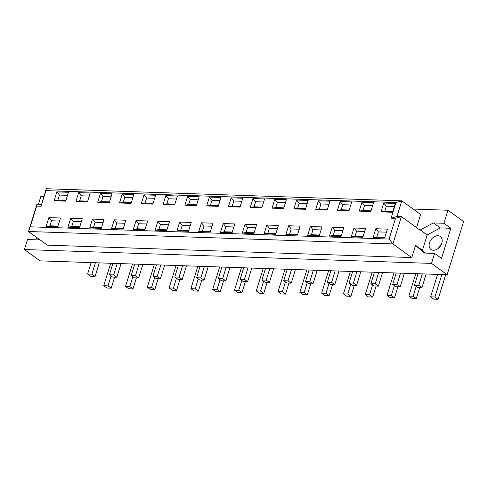 <?xml version="1.0" encoding="UTF-8"?>
<svg xmlns="http://www.w3.org/2000/svg" width="488" height="488" viewBox="0 0 488 488"><rect width="100%" height="100%" fill="white"/><g stroke="black" fill="none" stroke-linecap="round" stroke-linejoin="round"><path stroke-width="0.73" d="M353.995 227.994L365.579 228.39L362.834 237.247L351.25 236.857L353.995 227.994L356.588 231.166L364.634 231.44M356.588 231.166L355.026 236.229L351.25 236.857M363.066 236.503L355.026 236.229M361.956 202.276L373.54 202.672L370.795 211.53L359.211 211.139L361.956 202.276L364.554 205.448L372.594 205.722M364.554 205.448L362.987 210.511L359.211 211.139M371.026 210.786L362.987 210.511M419.71 287.53L416.301 298.552L412.012 298.406L408.834 296.106L413.123 296.253L416.179 286.383M416.301 298.552L413.123 296.253M415.782 273.658L408.834 296.106M396.238 272.993L392.7 284.419L395.878 286.718L400.166 286.865L396.994 284.565L400.526 273.14M396.994 284.565L392.7 284.419M404.375 273.268L400.166 286.865M332.2 227.256L343.784 227.646L341.039 236.509L329.455 236.113L332.2 227.256L334.798 230.421L342.838 230.696M334.798 230.421L333.231 235.484L329.455 236.113M341.271 235.759L333.231 235.484M340.16 201.538L351.744 201.928L348.999 210.792L337.421 210.395L340.16 201.538L342.759 204.704L350.799 204.978M342.759 204.704L341.191 209.767L337.421 210.395M349.231 210.041L341.191 209.767M397.921 286.791L394.505 297.814L390.217 297.668L387.039 295.368L391.333 295.508L394.389 285.639M394.505 297.814L391.333 295.508M393.993 272.914L387.039 295.368M374.449 272.249L370.91 283.674L374.082 285.98L378.377 286.127L375.199 283.821L378.737 272.396M375.199 283.821L370.91 283.674M382.586 272.524L378.377 286.127M310.405 226.511L321.988 226.908L319.25 235.765L307.666 235.369L310.405 226.511L313.003 229.677L321.049 229.952M313.003 229.677L311.435 234.74L307.666 235.369M319.481 235.015L311.435 234.74M318.371 200.794L329.949 201.19L327.21 210.047L315.626 209.651L318.371 200.794L320.964 203.96L329.01 204.234M320.964 203.96L319.396 209.023L315.626 209.651M327.442 209.297L319.396 209.023M376.126 286.047L372.716 297.07L368.422 296.924L365.25 294.624L369.538 294.77L372.594 284.901M372.716 297.07L369.538 294.77M372.198 272.17L365.25 294.624M352.653 271.505L349.115 282.936L352.293 285.236L356.582 285.382L353.404 283.083L356.941 271.651M353.404 283.083L349.115 282.936M360.791 271.786L356.582 285.382M288.615 225.767L300.199 226.164L297.454 235.021L285.87 234.63L288.615 225.767L291.208 228.939L299.254 229.214M291.208 228.939L289.646 234.002L285.87 234.63M297.686 234.277L289.646 234.002M296.576 200.049L308.16 200.446L305.415 209.303L293.831 208.913L296.576 200.049L299.174 203.221L307.214 203.496M299.174 203.221L297.607 208.284L293.831 208.913M305.647 208.559L297.607 208.284M354.331 285.303L350.921 296.326L346.632 296.179L343.454 293.88L347.743 294.026L350.799 284.156M350.921 296.326L347.743 294.026M350.402 271.432L343.454 293.88M330.858 270.767L327.32 282.192L330.498 284.492L334.786 284.638L331.614 282.339L335.152 270.913M331.614 282.339L327.32 282.192M338.995 271.041L334.786 284.638M266.82 225.029L278.404 225.419L275.659 234.283L264.081 233.886L266.82 225.029L269.419 228.195L277.459 228.469M269.419 228.195L267.851 233.258L264.081 233.886M275.891 233.532L267.851 233.258M274.781 199.311L286.364 199.702L283.619 208.565L272.042 208.169L274.781 199.311L277.379 202.477L285.419 202.752M277.379 202.477L275.811 207.54L272.042 208.169M283.851 207.815L275.811 207.54M332.541 284.565L329.125 295.588L324.837 295.441L321.659 293.142L325.954 293.282L329.01 283.412M329.125 295.588L325.954 293.282M328.613 270.688L321.659 293.142M309.069 270.023L305.531 281.448L308.703 283.754L312.997 283.9L309.819 281.594L313.357 270.169M309.819 281.594L305.531 281.448M317.206 270.297L312.997 283.9M245.025 224.285L256.609 224.681L253.87 233.538L242.286 233.142L245.025 224.285L247.623 227.451L255.669 227.725M247.623 227.451L246.056 232.514L242.286 233.142M254.102 232.788L246.056 232.514M252.991 198.567L264.569 198.964L261.83 207.821L250.246 207.424L252.991 198.567L255.584 201.733L263.63 202.008M255.584 201.733L254.016 206.796L250.246 207.424M262.062 207.071L254.016 206.796M310.746 283.821L307.336 294.844L303.042 294.697L299.87 292.397L304.158 292.544L307.214 282.674M307.336 294.844L304.158 292.544M306.818 269.943L299.87 292.397M287.273 269.278L283.735 280.71L286.913 283.01L291.202 283.156L288.024 280.856L291.562 269.425M288.024 280.856L283.735 280.71M295.411 269.559L291.202 283.156M223.236 223.541L234.819 223.937L232.075 232.794L220.491 232.404L223.236 223.541L225.834 226.713L233.874 226.987M225.834 226.713L224.266 231.776L220.491 232.404M232.306 232.05L224.266 231.776M231.196 197.823L242.78 198.219L240.035 207.077L228.451 206.686L231.196 197.823L233.795 200.995L241.834 201.269M233.795 200.995L232.227 206.058L228.451 206.686M240.267 206.332L232.227 206.058M288.951 283.077L285.541 294.099L281.253 293.953L278.075 291.653L282.363 291.8L285.419 281.93M285.541 294.099L282.363 291.8M285.022 269.205L278.075 291.653M265.478 268.54L261.94 279.966L265.118 282.265L269.406 282.412L266.234 280.112L269.772 268.687M266.234 280.112L261.94 279.966M273.615 268.815L269.406 282.412M201.44 222.803L213.024 223.193L210.279 232.056L198.701 231.66L201.44 222.803L204.039 225.968L212.079 226.243M204.039 225.968L202.471 231.031L198.701 231.66M210.511 231.306L202.471 231.031M209.401 197.085L220.985 197.475L218.246 206.339L206.662 205.942L209.401 197.085L211.999 200.251L220.039 200.525M211.999 200.251L210.432 205.314L206.662 205.942M218.478 205.588L210.432 205.314M267.162 282.339L263.746 293.361L259.457 293.215L256.285 290.915L260.574 291.055L263.63 281.186M263.746 293.361L260.574 291.055M263.233 268.461L256.285 290.915M243.689 267.796L240.151 279.221L243.323 281.527L247.617 281.674L244.439 279.368L247.977 267.942M244.439 279.368L240.151 279.221M251.826 268.071L247.617 281.674M179.651 222.058L191.229 222.455L188.49 231.312L176.906 230.916L179.651 222.058L182.244 225.23L190.289 225.499M182.244 225.23L180.676 230.287L176.906 230.916M188.722 230.562L180.676 230.287M187.612 196.341L199.189 196.737L196.451 205.594L184.867 205.198L187.612 196.341L190.204 199.507L198.25 199.781M190.204 199.507L188.636 204.57L184.867 205.198M196.682 204.844L188.636 204.57M245.366 281.594L241.956 292.617L237.668 292.471L234.49 290.171L238.778 290.317L241.834 280.447M241.956 292.617L238.778 290.317M241.438 267.717L234.49 290.171M221.894 267.052L218.356 278.483L221.534 280.783L225.822 280.929L222.644 278.63L226.182 267.198M222.644 278.63L218.356 278.483M230.031 267.332L225.822 280.929M157.856 221.314L169.44 221.711L166.695 230.568L155.111 230.177L157.856 221.314L160.454 224.486L168.494 224.761M160.454 224.486L158.887 229.549L155.111 230.177M166.926 229.824L158.887 229.549M165.816 195.596L177.4 195.993L174.655 204.85L163.071 204.46L165.816 195.596L168.415 198.769L176.455 199.043M168.415 198.769L166.847 203.831L163.071 204.46M174.887 204.106L166.847 203.831M223.577 280.85L220.161 291.873L215.873 291.726L212.695 289.427L216.989 289.573L220.039 279.703M220.161 291.873L216.989 289.573M219.649 266.979L212.695 289.427M200.098 266.314L196.56 277.739L199.738 280.039L204.027 280.185L200.855 277.885L204.393 266.46M200.855 277.885L196.56 277.739M208.236 266.588L204.027 280.185M136.06 220.576L147.644 220.966L144.899 229.83L133.322 229.433L136.06 220.576L138.659 223.742L146.699 224.016M138.659 223.742L137.091 228.805L133.322 229.433M145.131 229.079L137.091 228.805M144.021 194.858L155.605 195.249L152.866 204.112L141.282 203.716L144.021 194.858L146.62 198.024L154.659 198.299M146.62 198.024L145.052 203.087L141.282 203.716M153.098 203.362L145.052 203.087M201.782 280.112L198.372 291.135L194.078 290.988L190.906 288.689L195.194 288.829L198.25 278.959M198.372 291.135L195.194 288.829M197.853 266.234L190.906 288.689M178.309 265.57L174.771 276.995L177.943 279.301L182.237 279.447L179.059 277.141L182.597 265.716M179.059 277.141L174.771 276.995M186.446 265.844L182.237 279.447M114.271 219.832L125.849 220.228L123.11 229.085L111.526 228.689L114.271 219.832L116.864 223.004L124.91 223.272M116.864 223.004L115.296 228.061L111.526 228.689M123.342 228.335L115.296 228.061M122.232 194.114L133.816 194.511L131.071 203.368L119.487 202.971L122.232 194.114L124.824 197.28L132.87 197.555M124.824 197.28L123.263 202.343L119.487 202.971M131.303 202.618L123.263 202.343M179.987 279.368L176.577 290.39L172.288 290.244L169.11 287.944L173.399 288.091L176.455 278.221M176.577 290.39L173.399 288.091M176.058 265.49L169.11 287.944M156.514 264.825L152.976 276.257L156.154 278.556L160.442 278.703L157.264 276.403L160.802 264.972M157.264 276.403L152.976 276.257M164.651 265.106L160.442 278.703M92.476 219.088L104.06 219.484L101.315 228.341L89.731 227.951L92.476 219.088L95.075 222.26L103.114 222.534M95.075 222.26L93.507 227.323L89.731 227.951M101.547 227.597L93.507 227.323M100.436 193.37L112.02 193.766L109.275 202.624L97.692 202.233L100.436 193.37L103.035 196.542L111.075 196.816M103.035 196.542L101.467 201.605L97.692 202.233M109.507 201.879L101.467 201.605M158.197 278.624L154.781 289.646L150.493 289.5L147.315 287.2L151.609 287.347L154.666 277.477M154.781 289.646L151.609 287.347M154.269 264.752L147.315 287.2M134.719 264.087L131.187 275.513L134.359 277.812L138.647 277.959L135.475 275.659L139.013 264.234M135.475 275.659L131.187 275.513M142.856 264.362L138.647 277.959M70.681 218.349L82.265 218.74L79.526 227.603L67.942 227.207L70.681 218.349L73.279 221.515L81.319 221.79M73.279 221.515L71.712 226.578L67.942 227.207M79.757 226.853L71.712 226.578M78.641 192.632L90.225 193.022L87.486 201.886L75.902 201.489L78.641 192.632L81.24 195.798L89.286 196.072M81.24 195.798L79.672 200.861L75.902 201.489M87.718 201.135L79.672 200.861M136.402 277.885L132.992 288.908L128.698 288.762L125.526 286.462L129.814 286.602L132.87 276.733M132.992 288.908L129.814 286.602M132.474 264.008L125.526 286.462M112.929 263.343L109.391 274.768L112.569 277.074L116.858 277.221L113.68 274.915L117.218 263.489M113.68 274.915L109.391 274.768M121.067 263.618L116.858 277.221M445.715 274.677L438.096 299.296L433.801 299.15L430.63 296.85L434.918 296.997L441.866 274.543M438.096 299.296L434.918 296.997M437.577 274.396L430.63 296.85M439.645 247.05A19.471 12.383 92 0 0 439.334 246.69M91.134 262.599L87.596 274.03L90.774 276.33L95.062 276.476L91.89 274.177L95.422 262.745M91.89 274.177L87.596 274.03M99.271 262.88L95.062 276.476M114.607 277.141L111.197 288.164L106.909 288.018L103.731 285.718L108.019 285.864L111.075 275.994M111.197 288.164L108.019 285.864M110.678 263.27L103.731 285.718M441.817 243.189A7.985 5.661 -54.1 0 0 440.341 236.515A7.985 5.661 -54.1 0 0 431.075 239.657A7.985 5.661 -54.1 0 0 430.977 249.441A7.985 5.661 -54.1 0 0 441.817 243.189M441.451 244.171A7.985 5.661 -54.1 0 0 438.596 248.111M443.94 223.284L450.833 228.274L441.506 258.396L434.613 253.406L424.102 253.046L415.556 245.299L422.449 250.289L427.201 234.929L420.314 229.939L433.429 222.924L443.94 223.284L447.978 210.249L413.147 209.059M43.798 196.481L40.858 196.383L38.412 204.271M447.978 210.249L463.6 221.564L447.142 274.726L431.52 263.404L434.613 253.406M48.892 217.605L60.475 218.002L57.73 226.859L46.147 226.463L48.892 217.605L51.484 220.777L59.53 221.046M51.484 220.777L49.916 225.834L46.147 226.463M57.962 226.109L49.916 225.834M375.784 228.738L387.368 229.134L384.629 237.991L373.045 237.595L375.784 228.738L378.383 231.904L386.423 232.178M378.383 231.904L376.815 236.967L373.045 237.595M384.861 237.241L376.815 236.967M56.852 191.888L68.436 192.284L65.691 201.141L54.107 200.745L56.852 191.888L59.451 195.054L67.49 195.328M59.451 195.054L57.883 200.117L54.107 200.745M65.923 200.391L57.883 200.117M383.745 203.02L395.329 203.417L392.59 212.274L381.006 211.877L383.745 203.02L386.344 206.186L394.389 206.461M386.344 206.186L384.776 211.249L381.006 211.877M392.822 211.524L384.776 211.249M420.314 229.939L420.205 230.275L401.374 216.635L396.957 216.483L401.801 200.836L46.207 188.728L45.909 190.619L395.927 202.538L401.801 200.836L420.632 214.482L416.557 227.634M46.207 188.704L41.065 206.265L36.643 206.113L36.942 204.222L28.493 231.507L392.925 243.921L401.374 216.635L395.506 218.331L391.083 218.185L395.927 202.538M422.449 250.289L425.542 253.095M389.095 239.041L30.238 226.816L28.493 231.507L47.324 245.153L411.762 257.566L392.925 243.921L389.095 239.041L395.506 218.331M415.556 245.299L411.762 257.566M396.957 216.483L391.083 218.185M36.643 206.113L30.238 226.816M45.909 190.619L41.065 206.265M41.358 204.374L36.942 204.222M433.429 222.924L440.322 227.92L427.201 234.929M450.833 228.274L440.322 227.92M39.193 239.266L38.003 239.901L27.493 239.541L24.4 249.539L40.022 260.86L447.142 274.726M24.4 249.539L431.52 263.404M35.844 239.828L36.6 237.381M418.033 273.731L414.495 285.163L417.673 287.462L421.961 287.609L418.783 285.309L422.321 273.878M418.783 285.309L414.495 285.163M426.17 274.012L421.961 287.609"/></g></svg>
